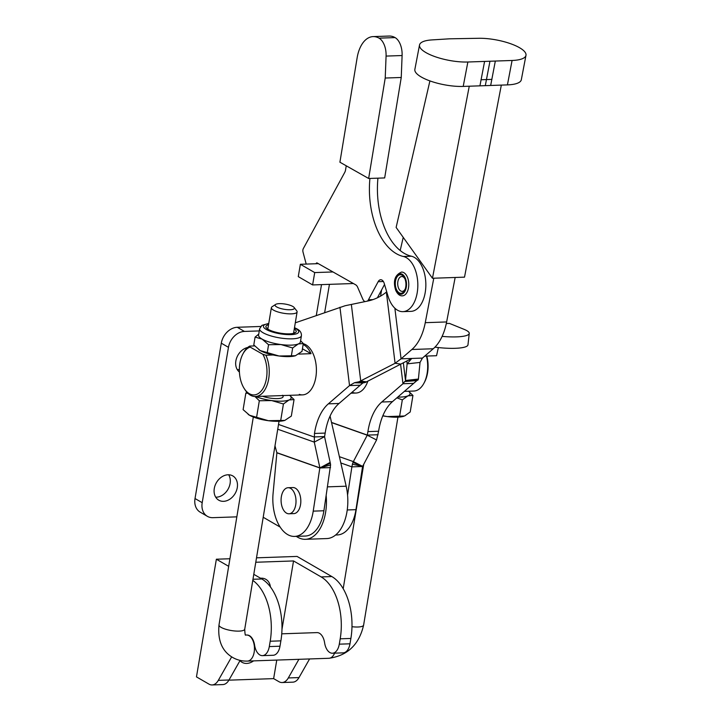 <?xml version="1.0" encoding="UTF-8"?>
<svg xmlns="http://www.w3.org/2000/svg" width="721" height="721" viewBox="0 0 721 721"><rect width="100%" height="100%" fill="white"/><g stroke="black" fill="none" stroke-linecap="round" stroke-linejoin="round"><path stroke-width="1.08" d="M303.271 343.692A25.749 14.735 88 0 1 304.019 343.926A25.749 14.735 88 0 1 316.393 371.477A25.749 14.735 88 0 1 302.55 394.883A25.749 14.735 88 0 1 299.305 394.369M290.644 488.396A13.041 7.462 88 0 1 295.97 502.726A13.041 7.462 88 0 1 289.004 513.785A13.041 7.462 88 0 1 286.462 513.109A13.041 7.462 88 0 1 281.127 498.779A13.041 7.462 88 0 1 288.103 487.72A13.041 7.462 88 0 1 290.644 488.396M289.004 513.785L293.808 513.613A13.041 7.462 -92 0 0 300.783 502.564A13.041 7.462 -92 0 0 295.448 488.234A13.041 7.462 -92 0 0 292.915 487.558L288.103 487.72M455.158 277.477L446.632 321.945A48.893 27.975 88 0 1 433.258 348.757L422.434 358.094L411.745 358.454L365.34 382.445A16.295 2.019 173 0 0 362.852 382.968L339.032 403.481A48.893 27.975 -92 0 0 325.171 433.087L324.549 436.665L330.155 462.413L319.827 467.965L313.22 511.135A35.852 20.512 88 0 1 294.601 536.415A35.852 20.512 88 0 1 290.076 535.703A35.852 20.512 88 0 1 273.088 493.425L276.882 452.806L274.989 445.839M330.155 462.413L330.335 463.224A13.366 10.698 -70.6 0 1 330.588 464.946L323.909 510.765A35.852 20.512 88 0 1 305.289 536.045L294.601 536.415M525.979 55.328L521.319 79.743A31.652 9.571 10.8 0 1 507.449 84.889A31.652 9.571 10.8 0 1 507.422 84.889L463.206 86.421A31.652 9.571 -169.2 0 1 463.17 86.421A31.652 9.571 -169.2 0 1 430.446 81.094A31.652 9.571 -169.2 0 1 414.863 69.405L419.523 44.99A31.652 9.571 -169.2 0 1 431.879 39.916L449.462 38.817L479.231 38.276A31.652 9.571 10.8 0 1 511.189 43.927A31.652 9.571 10.8 0 1 525.979 55.328A31.652 9.571 10.8 0 1 512.117 60.474A31.652 9.571 10.8 0 1 512.081 60.474L467.866 62.006A31.652 9.571 -169.2 0 1 467.839 62.006A31.652 9.571 -169.2 0 1 435.105 56.68A31.652 9.571 -169.2 0 1 419.523 44.99M377.939 178.168A65.178 37.294 88 0 0 400.191 250.529A65.178 37.294 88 0 0 404.544 253.513A65.178 37.294 88 0 0 411.403 256.216A27.704 15.853 -92 0 1 414.323 257.37A27.704 15.853 -92 0 1 425.76 287.787A27.704 15.853 -92 0 1 410.934 311.364L402.922 311.643A27.704 15.853 -92 0 1 397.622 310.264A27.704 15.853 -92 0 1 387.934 295.916L384.23 283.434A6.516 3.731 -92 0 0 381.95 280.063A6.516 3.731 -92 0 0 380.706 279.739A6.516 3.731 -92 0 0 378.155 281.695L368.458 299.774A6.516 3.731 88 0 1 367.422 301.108M402.922 311.643A27.704 15.853 -92 0 0 417.738 288.067A27.704 15.853 -92 0 0 406.302 257.649A27.704 15.853 -92 0 0 403.39 256.496A65.178 37.294 88 0 1 396.532 253.792A65.178 37.294 88 0 1 369.927 178.447M404.968 278.946A9.292 5.317 88 0 1 405.049 289.481A9.292 5.317 88 0 1 396.289 289.058A9.292 5.317 88 0 1 397.343 276.467A9.292 5.317 88 0 1 404.661 278.225A9.292 5.317 88 0 1 404.968 278.946M405.274 288.86A7.435 4.254 88 0 1 398.488 288.003A7.435 4.254 88 0 1 399.191 278.126A7.435 4.254 88 0 1 404.923 278.829M401.552 272.069A11.896 6.804 88 0 1 407.527 277.477A11.896 6.804 88 0 1 408.113 289.527A11.896 6.804 88 0 1 402.372 295.844C399.713 296.007 397.469 294.105 395.649 290.148C392.9 280.974 394.874 274.944 401.552 272.069M433.79 278.216L425.264 322.675A48.893 27.975 88 0 1 411.88 349.496L401.065 358.824L411.745 358.454L407.122 363.862L405.427 381.067A16.295 2.019 -7 0 1 404.688 381.526L402.967 383.734L413.656 383.365L392.467 401.642A48.893 27.975 -92 0 0 378.606 431.239L376.56 439.972L362.573 466.496L355.967 509.657A35.852 20.512 88 0 1 337.347 534.946L335.598 535M400.57 364.141L402.967 383.734L381.779 402.012A48.893 27.975 -92 0 0 367.917 431.609L367.25 435.196L376.56 439.972M367.881 381.03A25.749 14.735 88 0 1 355.985 393.035A25.749 14.735 88 0 1 352.74 392.521M295.295 322.819A47.262 27.038 88 0 1 295.331 322.81L344.999 305.776A29.336 3.641 -7 0 1 349.469 304.839L367.854 301.017A48.893 44.044 -81.9 0 0 386.357 292.104L386.699 291.735M394.865 308.2L401.065 358.824L395.081 363.285L358.896 381.815A29.336 3.641 173 0 0 354.417 382.752L349.532 385.573L328.343 403.85A48.893 27.975 -92 0 0 314.482 433.456L314.275 442.117L319.89 467.866L276.873 452.68M501.329 85.096L464.513 277.152L432.456 278.261L396.126 227.43L429.914 80.905M331.552 422.587L367.25 435.196L353.362 461.611L362.681 466.388L352.993 462.449A13.366 10.698 109.4 0 0 352.425 464.198L362.636 466.442M352.425 464.198L351.893 466.866L362.573 466.496M340.826 462.954L351.893 466.866L347.567 495.093M339.384 456.681L353.362 461.611L352.993 462.449M331.516 422.434L367.386 435.105L378.074 434.736M403.354 362.942L405.508 380.481L418.414 379.048L418.225 379.76A29.336 3.641 -7 0 1 416.9 380.589L413.656 383.365M405.427 381.067L418.225 379.76M404.688 381.526L416.9 380.589M406.815 361.311L407.122 363.862L420.028 362.429L418.414 379.048M422.434 358.094L420.028 362.429M485.305 85.646L486.459 79.571L491.929 79.382M306.2 264.075L303.027 252.125A3.263 1.866 88 0 1 303.334 248.565L344.746 172.391A6.516 3.731 88 0 0 345.575 169.841L346.242 165.794M316.059 263.742A1.631 0.928 88 0 1 316.834 262.895A1.631 0.928 88 0 1 317.15 262.976L355.714 284.831A6.516 3.731 88 0 1 357.643 287.228L362.744 299.008A6.516 3.731 88 0 0 365.069 301.594M385.221 78.039L401.246 77.48L384.672 177.934L368.647 178.484L339.906 162.207L357.12 57.887A30.967 17.719 88 0 1 373.118 36.6A30.967 17.719 88 0 1 379.039 38.15A16.962 9.706 88 0 1 386.077 56.085L385.221 78.039L368.647 178.484M373.118 36.6L389.151 36.05A30.967 17.719 88 0 1 395.072 37.591A16.962 9.706 88 0 1 402.102 55.535L401.246 77.48M384.536 284.471L377.389 297.791M489.965 61.231L486.459 79.571L480.988 79.761M469.263 86.205L432.456 278.261M400.191 250.529L403.228 237.353M400.678 364.078L395.081 363.285L386.357 292.104M366.34 381.833L360.734 381.039L351.352 304.451M360.221 385.212L349.532 385.573L339.942 307.227M362.852 382.968L354.417 382.752M365.34 382.445L358.896 381.815M324.639 436.575L313.95 436.944L278.522 424.435M324.549 436.665L314.275 442.117L277.738 429.22M330.588 464.946L319.881 467.92M330.515 467.596L319.827 467.965L276.882 452.806M330.335 463.224L319.872 467.875M247.727 347.459A14.014 10.824 120.1 0 0 235.875 360.897A14.014 10.824 120.1 0 0 239.408 372.009M215.714 497.193A14.014 10.824 120.1 0 0 230.098 483.512A14.014 10.824 120.1 0 0 228.683 474.778M237.272 487.657A14.014 10.824 120.1 0 0 232.802 475.923A14.014 10.824 120.1 0 0 214.299 488.45A14.014 10.824 120.1 0 0 218.76 500.185A14.014 10.824 120.1 0 0 237.272 487.657M237.29 369.63A14.014 10.824 120.1 0 0 239.354 369.485M259.272 330.921L244.437 331.426L237.272 327.28A16.295 12.581 120.1 0 0 221.302 343.187L195.021 498.535A16.295 12.581 120.1 0 0 200.222 512.18L207.387 516.335A16.295 12.581 120.1 0 0 212.938 517.669L236.839 516.849M237.272 327.28L260.687 326.469M244.437 331.426A16.295 12.581 120.1 0 0 228.467 347.333L202.195 502.69A16.295 12.581 120.1 0 0 207.387 516.335M326.189 495.832A39.114 22.378 88 0 1 305.398 539.308A39.114 22.378 88 0 1 297.782 537.28L296.196 536.361M280.154 527.078L263.201 517.263M330.065 416.098L346.17 486.206A39.114 22.378 88 0 1 326.775 538.569L305.398 539.308M321.512 284.624L316.294 315.483M381.607 289.923L380.562 296.115M329.434 284.353L324.657 312.563M318.349 263.661L300.369 264.283L314.707 272.583L332.976 271.952M300.369 264.283L298.278 276.63L312.617 284.93L314.707 272.583M312.617 284.93L353.416 283.524M268.545 324.747A15.366 4.173 9.4 0 0 265.896 326.55A15.366 4.173 9.4 0 0 268.455 329.488A15.366 4.173 9.4 0 0 285.155 333.742A15.366 4.173 9.4 0 0 296.214 331.552A15.366 4.173 9.4 0 0 294.276 328.992M268.032 327.902A15.366 4.173 9.4 0 0 266.788 328.316M268.771 323.414L261.93 325.351L259.632 328.758L258.587 335.067A21.188 5.75 9.4 0 0 262.129 339.122L255.09 337.095L253.792 344.953L260.236 350.577A21.188 5.75 9.4 0 0 273.106 354.975L265.896 355.228A25.749 14.735 88 0 1 268.032 381.995A25.749 14.735 88 0 1 255.396 396.505A25.749 14.735 88 0 1 250.475 395.225A25.749 14.735 88 0 1 244.879 389.565L244.149 388.421A24.117 13.798 -92 0 0 263.345 387.844A24.117 13.798 -92 0 0 262.85 354.299L250.142 347.098A24.117 13.798 -92 0 0 242.959 353.885A24.117 13.798 -92 0 0 244.149 388.421M255.396 396.505L302.55 394.883M404.373 391.368L413.827 391.043A25.749 14.735 -92 0 0 423.849 383.392A25.749 14.735 -92 0 0 426.481 356.066M298.746 354.092L311.048 353.669A25.749 14.735 -92 0 0 303.694 344.764A25.749 14.735 -92 0 0 303.144 344.476M295.439 355.741A21.188 5.75 -170.6 0 1 295.385 355.759L302 351.397L303.298 343.538L298.287 343.953L292.672 347.955L280.92 344.548L268.563 344.737L262.129 339.122A21.188 5.75 9.4 0 0 280.92 344.548A21.188 5.75 9.4 0 0 298.287 343.953A21.188 5.75 9.4 0 0 300.396 341.97L301.432 335.662C301.54 332.66 299.999 330.38 296.809 328.812L294.501 327.658M295.385 355.759A21.188 5.75 -170.6 0 1 279.027 356.003L267.275 352.596L268.563 344.737M273.106 354.975A21.188 5.75 9.4 0 0 279.027 356.003L291.374 355.814L292.672 347.955M295.484 355.723L291.374 355.814M258.812 349.667A21.188 5.75 -170.6 0 0 258.902 349.739A21.188 5.75 -170.6 0 0 260.236 350.577L267.275 352.596M255.09 337.095L258.74 334.138M300.603 340.718L303.298 343.538M311.048 353.669L302.432 348.784M242.959 353.885L243.599 352.695A25.749 14.735 88 0 1 249.763 346.089L254.648 345.918M265.896 355.228L262.85 354.299M250.142 347.098L249.763 346.089M426.823 356.057A24.117 13.798 88 0 1 424.498 382.202L423.849 383.392M438.359 347.558L436.547 355.714L424.705 356.129M446.317 323.522L449.462 323.414L464.126 329.362A29.336 5.957 -173.7 0 1 469.245 333.435L467.974 344.854A29.336 5.957 -173.7 0 1 434.961 347.143M469.245 333.435A29.336 5.957 -173.7 0 1 442.108 336.383M294.799 332.94A15.366 4.173 9.4 0 0 293.753 332.156M382.851 415.738L387.24 416.585L404.607 415.99L410.213 411.979L412.944 395.459L407.924 395.865L402.318 399.876L399.587 416.396M396.856 397.848L402.318 399.876M408.573 391.224L412.944 395.459M403.688 416.314A21.188 5.75 -170.6 0 1 403.598 416.341A21.188 5.75 -170.6 0 1 387.24 416.585A21.188 5.75 -170.6 0 1 382.797 415.864M397.776 397.064A21.188 5.75 9.4 0 0 407.924 395.865A21.188 5.75 -170.6 0 0 408.537 391.224M254.937 396.514L259.326 400.759L256.595 417.288L268.347 420.694L284.804 420.415L291.329 416.089L294.051 399.56L289.04 399.975L283.425 403.976L280.703 420.505M259.326 400.759L271.673 400.57L283.425 403.976M255.667 396.496A21.188 5.75 9.4 0 0 271.673 400.57A21.188 5.75 9.4 0 0 289.04 399.975A21.188 5.75 -170.6 0 0 289.653 395.324L294.051 399.56M246.843 392.206L245.843 393.125L243.112 409.645L249.556 415.26L256.595 417.288M245.843 393.125L247.988 393.378M284.705 420.442L284.804 420.415A21.188 5.75 -170.6 0 1 284.705 420.442A21.188 5.75 -170.6 0 1 268.347 420.694A21.188 5.75 -170.6 0 1 249.556 415.26A21.188 5.75 -170.6 0 1 248.231 414.422A21.188 5.75 -170.6 0 1 248.132 414.359L248.231 414.422M262.597 396.262A13.041 3.542 9.4 0 0 275.792 398.623A13.041 3.542 9.4 0 0 283.11 396.667A13.041 3.542 9.4 0 0 282.488 395.306M282.38 395.288A13.041 3.542 -170.6 0 1 283.101 396.703M290.13 309.751A9.779 2.659 9.4 0 0 294.123 307.479A9.779 2.659 9.4 0 0 279.351 303.64A9.779 2.659 9.4 0 0 275.611 304.424A9.779 2.659 9.4 0 0 278.865 307.93A9.779 2.659 9.4 0 0 290.13 309.751M294.123 307.479L296.737 310.841A13.041 3.542 -170.6 0 1 297.097 311.914A13.041 3.542 -170.6 0 1 291.419 313.86A13.041 3.542 -170.6 0 1 277.927 311.95A13.041 3.542 -170.6 0 1 271.366 307.669A13.041 3.542 -170.6 0 1 272.051 306.767L275.611 304.424M270.402 586.885A13.852 10.698 120.1 0 0 265.86 579.323A13.852 10.698 120.1 0 0 261.137 578.188A13.852 10.698 120.1 0 0 260.542 578.224M239.985 660.661A13.852 10.698 120.1 0 0 242.004 662.293A13.852 10.698 120.1 0 0 246.717 663.428A13.852 10.698 120.1 0 0 253.558 660.887M255.775 562.254L293.537 560.947L321.142 576.926A48.893 27.975 88 0 1 340.195 638.815L339.294 644.168A13.302 7.607 88 0 1 332.435 653.226A13.302 7.607 88 0 1 329.848 652.532A13.302 7.607 88 0 1 324.612 642.808A13.041 7.462 -92 0 0 316.943 632.605L281.749 633.822M252.783 580.387A48.893 27.975 88 0 1 270.195 641.23L269.293 646.584A13.302 7.607 88 0 1 262.435 655.641A13.302 7.607 88 0 1 259.848 654.947A13.302 7.607 88 0 1 254.612 645.232A13.041 7.462 -92 0 0 246.942 635.021L246.546 635.039A13.041 7.462 88 0 1 249.042 635.688A13.041 7.462 88 0 1 254.423 650A13.041 7.462 88 0 1 247.447 661.094C242.238 661.265 237.389 660.103 232.892 657.597C222.185 651.451 217.562 640.554 219.004 624.918L253.323 417.008M262.435 655.641L273.124 655.272A13.302 7.607 -92 0 0 279.982 646.214L280.884 640.861A48.893 27.975 -92 0 0 261.831 578.972L253.783 574.313M231.666 656.858L218.31 680.363A16.295 9.328 88 0 1 212.109 684.95L222.798 684.58A16.295 9.328 -92 0 0 228.999 679.993L240.129 660.4M212.109 684.95A16.295 9.328 88 0 1 208.937 684.103L196.463 676.884L216.372 559.217L228.674 566.336M256.505 557.829L297.052 556.423L331.831 576.557A48.893 27.975 88 0 1 350.884 638.445L349.982 643.799A13.302 7.607 88 0 1 343.124 652.856L332.435 653.226M298.891 659.318L288.31 677.947A16.295 9.328 88 0 1 282.109 682.535A16.295 9.328 88 0 1 278.937 681.687L273.638 678.623L228.899 680.164M309.579 658.949L298.999 677.578A16.295 9.328 88 0 1 292.798 682.165L282.109 682.535M261.732 578.179A13.852 10.698 -59.9 0 1 262.291 579.242M229.927 558.748L216.372 559.217M293.537 560.947L281.983 629.271M276.765 660.085L273.638 678.623M313.22 511.135L323.909 510.765M411.403 256.216L403.39 256.496M405.427 278.414A10.265 5.876 -92 0 0 397.226 275.395A10.265 5.876 -92 0 0 395.829 289.59A10.265 5.876 -92 0 0 404.03 292.609A10.265 5.876 -92 0 0 405.427 278.414M507.422 84.889L512.081 60.474M392.467 401.642L381.779 402.012M355.967 509.657L347.234 509.963M378.606 431.239L367.917 431.609M433.258 348.757L411.88 349.496M446.632 321.945L425.264 322.675M491.83 79.391L495.336 61.042M490.668 85.457L491.812 79.499M386.077 56.085L402.102 55.535M379.039 38.15L395.072 37.591M378.155 281.695L383.383 281.514M368.458 299.774L372.928 299.621M479.934 85.835L481.069 79.869M481.087 79.761L484.593 61.42M463.206 86.421L467.866 62.006M314.482 433.456L325.171 433.087M328.343 403.85L339.032 403.481M228.467 347.333L221.302 343.187M202.195 502.69L195.021 498.535M327.568 486.855L346.17 486.206M259.632 328.758A21.188 5.75 9.4 0 0 263.165 332.805A21.188 5.75 9.4 0 0 286.183 338.681A21.188 5.75 9.4 0 0 301.432 335.662M268.726 323.657A17.863 4.849 9.4 0 0 266.41 329.551A17.863 4.849 9.4 0 0 290.896 334.625A17.863 4.849 9.4 0 0 295.691 328.542A17.863 4.849 9.4 0 0 294.456 327.902M246.546 635.039L245.753 634.904C245.275 635.967 244.942 634.056 244.734 629.172A13.041 3.542 -170.6 0 1 239.057 631.118A13.041 3.542 -170.6 0 1 221.185 627.414A13.041 3.542 -170.6 0 1 219.004 624.918M351.983 626.693A13.041 3.542 9.4 0 0 357.94 627.009A13.041 3.542 9.4 0 0 363.627 625.062L397.938 417.153M334.598 653.145A13.041 7.462 88 0 1 328.929 658.282L247.447 661.094M280.884 640.861L270.195 641.23M261.831 578.972L252.972 579.278M279.982 646.214L269.293 646.584M228.999 679.993L218.31 680.363M331.831 576.557L321.142 576.926M350.884 638.445L340.195 638.815M349.982 643.799L339.294 644.168M298.999 677.578L288.31 677.947M350.947 393.206L355.985 393.035M244.734 629.172L279.045 421.262M283.11 396.667L283.308 395.441M293.555 333.354L297.097 311.914M343.196 588.697L363.708 464.423M267.833 329.109L271.366 307.669M363.627 625.062C359.103 644.61 347.531 655.686 328.929 658.282"/></g></svg>
